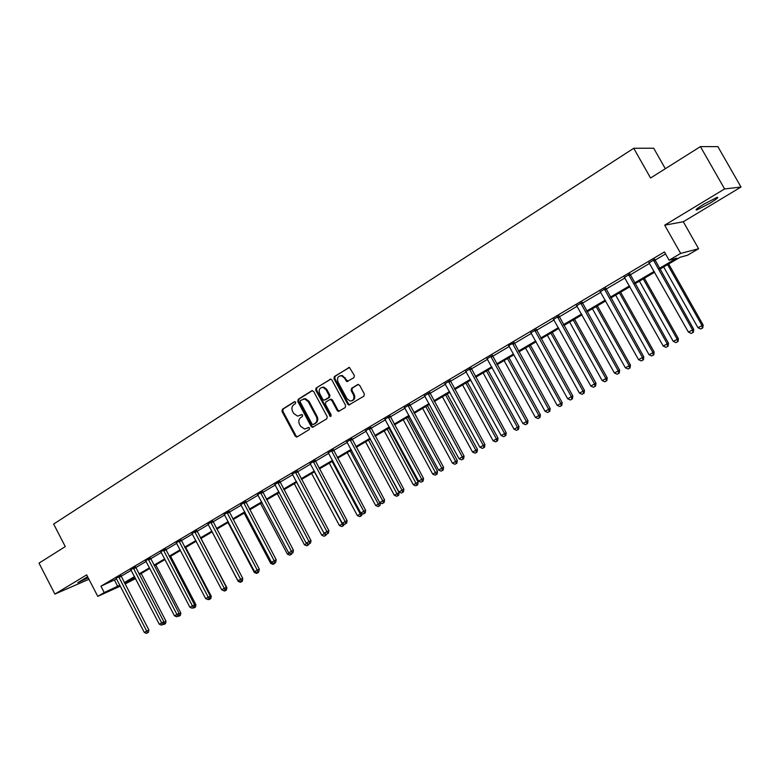 <?xml version="1.0" encoding="UTF-8"?>
<svg xmlns="http://www.w3.org/2000/svg" width="780" height="780" viewBox="0 0 780 780"><rect width="100%" height="100%" fill="white"/><g stroke="black" fill="none" stroke-linecap="round" stroke-linejoin="round"><path stroke-width="1.17" d="M295.698 402.188L294.382 401.719L282.36 409.285L281.98 411.372L295.259 436.235L297.131 436.927L309.27 429.517L309.553 428.044L308.656 427.45L304.678 429.068L300.602 426.328L299.491 424.252C298.272 421.424 298.691 419.191 300.768 417.553L302.338 416.578L302.62 415.106L301.772 414.511L297.59 416.149L293.709 413.439L292.598 411.362C291.379 408.535 291.798 406.302 293.855 404.644L295.415 403.66L295.698 402.188M703.911 204.116C697.008 208.406 694.668 210.337 696.891 209.927L709.937 203.229C716.879 198.929 719.248 196.97 717.044 197.369L703.911 204.116M87.633 576.751L77.785 582.699L88.179 577.804M353.915 377.666L354.354 375.492L349.479 367.477L334.386 376.516L333.957 378.671L347.704 404.167L348.884 405.015L363.909 396.152L364.348 393.978L359.639 385.261L357.659 384.589L351.556 388.362L351.127 390.526L353.447 394.826C354.647 398.599 353.535 400.676 350.132 401.056L347.022 398.775L337.964 381.976C336.775 377.998 337.984 375.931 341.601 375.775L344.351 377.978L346.924 381.615L353.915 377.666M700.42 146.611L717.863 146.62L741 187.034L724.6 188.935L700.42 146.611L650.569 178.006L633.721 148.278L53.645 524.053L65.276 546.595L39 563.14L54.902 594.087L86.668 574.87L97.763 596.359L104.218 592.556L100.942 586.209L664.423 251.94L669.103 260.208L680.657 253.412L698.607 248.732L687.472 255.255L680.218 257.215L659.812 269.188M724.6 188.935L664.677 225.186L680.657 253.412M313.657 391.443L311.747 390.77L298.174 399.331L297.775 401.437L311.191 426.485L312.468 427.343L326.81 418.802L327.22 416.686L313.657 391.443M316.105 388.031L330.837 379.148L331.89 379.977L345.608 405.444L345.179 407.589L338.442 411.421L337.233 410.563L331.685 400.267L329.755 399.594L325.816 402.031L325.397 404.157L331.149 414.843L330.369 416.452L315.695 390.166L316.105 388.031L330.652 379.129M54.902 594.087L88.939 579.277M665.33 168.714L653.689 148.21L633.721 148.278M100.942 586.209L116.6 578.935M121.046 576.303L131.255 570.268M135.72 567.616L146.153 561.444M150.647 558.782L161.314 552.464M165.828 549.793L176.738 543.338M181.282 540.647L192.436 534.037M197.008 531.336L208.416 524.579M213.008 521.859L224.689 514.946M229.3 512.216L241.244 505.148M245.885 502.398L258.112 495.154M262.772 492.394L275.291 484.985M279.981 482.215L292.783 474.63M297.502 471.841L310.615 464.071M315.354 461.273L328.78 453.316M333.548 450.499L347.295 442.357M352.092 439.52L366.171 431.184M370.988 428.327L385.418 419.786M390.253 416.92L405.044 408.164M409.909 405.288L425.061 396.318M429.956 393.422L445.477 384.228M450.401 381.313L466.313 371.894M471.256 368.959L487.588 359.297M492.55 356.353L509.291 346.447M514.283 343.493L531.453 333.323M536.474 330.349L554.092 319.927M559.143 316.933L577.21 306.238M582.289 303.235L600.834 292.247M605.933 289.224L624.985 277.953M630.103 274.921L649.662 263.348M654.81 260.296L665.554 253.929M120.89 575.698L116.074 578.224M135.564 567.011L130.874 569.702M150.482 558.168L145.607 560.713M165.672 549.169L160.758 551.733M181.116 540.023L176.358 542.773M196.843 530.702L192.065 533.481M212.843 521.225L208.046 524.024M229.135 511.573L224.309 514.39M245.72 501.745L240.874 504.592M262.606 491.741L257.741 494.608M279.805 481.552L274.921 484.438M297.336 471.169L292.422 474.074M315.188 460.59L310.245 463.515M333.372 449.816L328.399 452.761M351.916 438.828L346.915 441.792M370.812 427.635L365.781 430.609M390.088 416.218L385.027 419.211M409.734 404.576L404.644 407.589M429.78 392.701L424.651 395.733M450.226 380.591L445.068 383.643M471.081 368.228L465.904 371.299M492.375 355.612L487.159 358.702M514.108 342.732L508.579 345.598M536.299 329.589L531.024 332.719M558.958 316.163L553.654 319.312M582.104 302.455L576.771 305.614M605.758 288.444L600.385 291.623M629.918 274.121L624.517 277.319M654.625 259.486L649.184 262.704M664.677 225.186L683.3 221.744L741 187.034M683.3 221.744L698.607 248.732M135.564 578.565L125.034 584.005M659.353 268.369L676.748 258.151L669.103 260.208M104.218 592.556L119.847 585.205M124.303 582.592L134.53 576.586M139.006 573.953L149.468 567.811M153.972 565.168L164.668 558.889M169.192 556.228L180.131 549.803M184.675 547.141L195.858 540.569M200.431 537.878L211.877 531.16M216.47 528.46L228.179 521.586M232.801 518.875L244.784 511.836M249.424 509.106L261.69 501.91M266.36 499.161L278.909 491.79M283.598 489.04L296.449 481.494M301.168 478.725L314.32 471.003M319.059 468.215L332.524 460.307M337.301 457.499L351.088 449.407M355.885 446.589L370.012 438.292M374.829 435.464L389.298 426.962M394.144 424.115L408.973 415.409M413.839 412.552L429.039 403.621M433.933 400.754L449.504 391.599M454.428 388.713L470.398 379.334M475.342 376.428L491.712 366.815M496.694 363.899L513.474 354.032M518.476 351.098L535.694 340.987M540.725 338.032L558.392 327.659M563.443 324.694L581.568 314.048M586.648 311.064L605.251 300.134M610.36 297.141L629.46 285.919M634.588 282.916L654.196 271.391M120.335 586.131L97.763 596.359M124.673 583.313L135.486 578.419M654.654 272.21L635.037 283.725M629.908 286.738L610.808 297.95M605.699 300.944L587.096 311.863M582.017 314.837L563.882 325.484M558.831 328.448L541.154 338.812M536.133 341.767L518.905 351.877M513.903 354.812L497.113 364.66M492.131 367.585L475.761 377.188M470.808 380.094L454.847 389.464M449.923 392.35L434.343 401.495M429.439 404.372L414.248 413.293M409.373 416.149L394.543 424.846M389.698 427.694L375.219 436.186M370.402 439.013L356.275 447.31M351.478 450.119L337.681 458.221M332.914 461.019L319.439 468.916M314.691 471.705L301.538 479.427M296.819 482.196L283.969 489.733M279.279 492.492L266.721 499.853M262.051 502.593L249.785 509.788M245.144 512.518L233.161 519.548M228.54 522.259L216.83 529.133M212.228 531.833L200.782 538.551M196.209 541.232L185.016 547.794M180.472 550.466L169.533 556.891M165.009 559.543L154.303 565.822M149.809 568.464L139.347 574.597M134.872 577.229L124.634 583.235M114.484 580.193L117.731 586.453M301.84 414.521L300.544 415.331M308.744 427.459L307.466 428.24M294.957 401.612L283.198 409.012L282.808 411.099L296.088 435.932L297.356 436.781M312.439 390.595L298.994 399.067L298.603 401.173L312.01 426.192L313.297 427.05M300.476 400.481L300.193 401.963L311.99 423.969L312.868 424.564L314.993 423.423C317.09 421.775 317.528 419.533 316.3 416.676L308.207 401.593L304.541 398.902L300.476 400.481M313.823 424.271L313.316 424.447M303.381 398.941L305.37 398.639L309.026 401.32L317.109 416.393C318.337 419.24 317.909 421.493 315.802 423.13L314.135 424.154M330.554 399.321L332.494 400.003L338.023 410.29L339.349 411.148M316.924 387.777L316.514 389.902L331.061 416.159M325.952 389.6L323.027 387.368C319.605 387.66 318.494 389.717 319.683 393.52L322.832 399.38L323.983 400.228L328.692 397.615L329.111 395.479L325.952 389.6L326.752 389.347L323.837 387.114L321.935 387.368M326.752 389.347L329.921 395.216L329.501 397.351L325.572 399.789M340.294 375.736L342.401 375.531L347.939 381.391M352.024 400.744C354.666 399.701 355.397 397.634 354.237 394.563L353.447 394.826M358.322 384.404L352.346 388.099L351.916 390.263L354.237 394.563M349.206 367.439L335.185 376.262L334.766 378.427L348.494 403.884L349.82 404.752M163.722 622.42L166.013 621.231L141.2 573.505M164.678 624.01L163.742 624.526L165.526 623.571L164.678 624.01L163.79 622.079M163.742 624.526L163.147 624.283M166.013 621.231L165.526 623.571M118.648 576.693L146.708 631.147L144.329 632.453L116.22 578.37M120.851 575.494L148.892 630.025L146.708 631.147L147.518 632.863L146.562 633.389L147.518 632.863M148.385 632.414L148.892 630.025M144.329 632.453L146.562 633.389M178.942 614.035L180.853 613.051L155.785 564.954M178.561 616.366L180.355 615.41L177.967 616.122M178.864 614.367L179.517 615.839M180.853 613.051L180.355 615.41M194.425 605.504L195.936 604.734L170.605 556.257M193.635 608.068L195.439 607.103L193.06 607.805M194.201 606.587L194.61 607.532M195.936 604.734L195.439 607.103M133.331 567.986L161.684 622.879L159.276 624.215L130.708 569.546M135.515 566.797L163.858 621.767L161.684 622.879L162.484 624.614L161.518 625.15L162.484 624.614M163.351 624.166L163.858 621.767M159.276 624.215L161.518 625.15M148.278 559.133L176.923 614.465L174.466 615.829L145.762 560.869M150.442 557.944L179.078 613.363L176.923 614.465L177.713 616.229L176.728 616.775L177.713 616.229M178.571 615.791L179.078 613.363M174.466 615.829L176.728 616.775M210.181 596.837L211.273 596.271L185.679 547.404M208.972 599.635L210.785 598.66L208.357 599.371M211.273 596.271L210.785 598.66M226.21 588.003L226.873 587.672L201.016 538.405M224.572 591.045L226.395 590.07L224.572 591.045L222.32 590.099M226.873 587.672L226.395 590.07M212.15 531.872L238.173 581.353L238.68 581.071M240.435 582.309L242.268 581.334L240.435 582.309L238.173 581.353M242.755 578.906L242.268 581.334M163.478 550.124L192.426 605.914L189.93 607.288L160.924 551.889M165.623 548.944L194.561 604.822L192.426 605.914L193.206 607.698M194.064 607.259L194.561 604.822M189.93 607.288L192.202 608.244M178.942 540.959L208.211 597.207L205.657 598.611L176.182 542.597M181.077 539.779L210.317 596.125L208.211 597.207L208.972 599.011L207.958 599.576L208.972 599.011M209.82 598.582L210.317 596.125M205.657 598.611L207.958 599.576M194.678 531.629L224.269 588.344L221.676 589.768L191.87 533.296M196.794 530.458L226.356 587.272L224.269 588.344L225.02 590.177L223.987 590.752L225.02 590.177M225.859 589.748L226.356 587.272M221.676 589.768L223.987 590.752M228.004 522.571L254.299 572.452L255.274 571.916M256.591 573.427L258.424 572.442L256.591 573.427L254.299 572.452M257.439 572.344L257.634 572.851M258.57 571.74L258.424 572.442M210.707 522.132L240.611 579.316L237.968 580.778L207.851 523.828M212.794 520.962L242.687 578.263L240.611 579.316L241.361 581.178L240.298 581.763L241.361 581.178M242.19 580.759L242.687 578.263M237.968 580.778L240.298 581.763M244.14 513.103L270.719 563.404L272.181 562.594M273.019 564.379L274.872 563.394L273.019 564.379L270.719 563.404M273.887 563.267L274.082 563.794M275.008 562.682L274.872 563.394M227.019 512.47L257.254 570.131L254.563 571.613L224.104 514.196M229.086 511.3L259.301 569.088L257.254 570.131L257.985 572.023L256.912 572.617L257.985 572.023M258.804 571.603L259.301 569.088M254.563 571.613L256.912 572.617M260.559 503.47L287.43 554.18L289.39 553.108M289.75 555.175L291.613 554.18L289.75 555.175L287.43 554.18M290.452 553.556L290.833 554.58M291.749 553.459L291.613 554.18M243.623 502.622L274.199 560.781L271.459 562.292L240.659 504.387M245.671 501.462L276.218 559.757L274.199 560.781L274.921 562.702L273.829 563.297L274.921 562.702M275.73 562.283L276.218 559.757M271.459 562.292L273.829 563.297M277.27 493.662L304.444 544.801L306.92 543.436M306.774 545.805L308.646 544.801L306.774 545.805L304.444 544.801M307.31 543.601L307.876 545.2M308.792 544.05L308.646 544.801M260.54 492.599L291.447 551.255L288.668 552.796L257.517 494.393M262.558 491.449L293.456 550.241L291.447 551.255L292.168 553.205L291.047 553.819L292.168 553.205M292.968 552.796L293.456 550.241M288.668 552.796L291.047 553.819M294.284 483.678L321.76 535.246L324.421 533.432M324.119 536.26L325.991 535.255L324.119 536.26L321.76 535.246M325.24 535.645L324.792 533.588M326.196 534.193L325.991 535.255M277.758 482.391L309.026 541.554L306.189 543.124L274.687 484.214M279.757 481.25L311.005 540.559L309.026 541.554L309.728 543.524L308.597 544.157L309.728 543.524M310.518 543.124L311.005 540.559M306.189 543.124L308.597 544.157M311.61 473.509L339.398 525.515L342.254 523.946L314.418 471.861M341.767 526.539L343.658 525.535L341.767 526.539L339.398 525.515M342.917 525.915L342.254 523.946L343.015 523.565M343.951 523.965L343.658 525.535M295.308 471.998L326.937 531.667L324.041 533.267L292.178 473.85M297.277 470.847L328.887 530.692L326.937 531.667L327.619 533.676L326.469 534.31L327.619 533.676M328.399 533.276L328.887 530.692M324.041 533.267L326.469 534.31M329.267 463.154L357.367 515.609L360.272 514L332.124 461.477M359.755 516.643L361.657 515.629L359.755 516.643L357.367 515.609M360.916 516.009L360.272 514L361.589 513.347M362.037 513.542L361.657 515.629M313.19 461.399L345.179 521.606L342.235 523.224L310.001 463.291M315.13 460.258L347.1 520.63L345.179 521.606L345.852 523.633L344.672 524.287L345.852 523.633M346.622 523.243L347.1 520.63M342.235 523.224L344.672 524.287M347.236 452.605L375.668 505.518L380.396 502.885M379.265 505.908L378.076 506.561L379.987 505.547L379.265 505.908L350.152 450.898M378.076 506.561L375.668 505.518M380.445 502.973L379.987 505.547M331.412 450.596L363.782 511.339L360.769 512.996L328.156 452.527M333.314 449.465L365.664 510.393L363.782 511.339L364.435 513.396L363.236 514.059L364.435 513.396M365.196 513.016L365.664 510.393M360.769 512.996L363.236 514.059M365.557 441.86L394.319 495.232L399.116 492.668L370.237 439.111M397.946 495.622L396.747 496.285L398.668 495.261L397.946 495.622L368.521 440.115M396.747 496.285L394.319 495.232M399.116 492.668L398.668 495.261M349.976 439.598L382.736 500.877L379.665 502.564L346.661 441.558M351.858 438.477L384.589 499.941L382.736 500.877L383.38 502.973L382.151 503.646L383.38 502.973M384.121 502.593L384.589 499.941M379.665 502.564L382.151 503.646M384.218 430.911L413.322 484.75L418.148 482.177L388.927 428.142M416.998 485.14L415.769 485.823L417.7 484.79L416.998 485.14L387.241 429.136M415.769 485.823L413.322 484.75M418.148 482.177L417.7 484.79M368.911 428.376L402.061 490.21L398.931 491.936L365.527 430.375M370.753 427.284L403.884 489.294L402.061 490.21L402.685 492.336L401.437 493.028L402.685 492.336M403.416 491.965L403.884 489.294M398.931 491.936L401.437 493.028M403.24 419.747L432.685 474.065L437.541 471.481L407.969 416.969M436.41 474.454L435.152 475.147L437.092 474.113L436.41 474.454L406.322 417.934M435.152 475.147L432.685 474.065M437.541 471.481L437.092 474.113M388.206 416.939L421.756 479.329L418.577 481.094L384.764 418.977M390.029 415.857L423.55 478.442L421.756 479.329L422.37 481.494L421.102 482.196L422.37 481.494M423.091 481.133L423.55 478.442M418.577 481.094L421.102 482.196M422.633 408.369L452.429 463.174L457.314 460.58L427.391 405.581M456.193 463.564L454.915 464.276L456.865 463.232L456.193 463.564L455.627 461.409L425.773 406.526M454.915 464.276L452.429 463.174M457.314 460.58L456.865 463.232M407.891 405.269L441.86 468.244L438.613 470.038L404.381 407.355M409.675 404.215L443.615 467.376L441.86 468.244L442.455 470.438L441.148 471.149L442.455 470.438M443.157 470.087L443.615 467.376M438.613 470.038L441.148 471.149M442.406 396.767L472.563 452.069L477.467 449.456L447.184 393.959M476.375 452.459L475.069 453.18L477.029 452.137L476.375 452.459L475.829 450.274L445.604 394.885M475.069 453.18L472.563 452.069M477.467 449.456L477.029 452.137M427.976 393.373L462.355 456.924L459.04 458.757L424.388 395.499M429.721 392.34L464.071 456.076L462.355 456.924L462.93 459.157L461.604 459.888L462.93 459.157M463.622 458.815L464.071 456.076M459.04 458.757L461.604 459.888M462.56 384.94L493.096 440.749L498.03 438.126L467.366 382.122M496.957 441.139L495.622 441.87L497.591 440.817L496.957 441.139L496.421 438.916L465.826 383.019M495.622 441.87L493.096 440.749M498.03 438.126L497.591 440.817M448.461 381.235L483.269 445.38L479.895 447.252L444.795 383.399M450.167 380.221L484.945 444.561L483.269 445.38L483.834 447.652L482.479 448.393L483.834 447.652M484.497 447.32L484.945 444.561M479.895 447.252L482.479 448.393M483.122 372.869L514.039 429.195L518.992 426.553L487.948 370.042M517.94 429.585L516.584 430.336L518.563 429.273L517.94 429.585L517.433 427.323L486.457 370.919M516.584 430.336L514.039 429.195M518.992 426.553L518.563 429.273M469.355 368.843L504.621 433.602L501.169 435.503L465.631 371.056M471.023 367.858L506.249 432.802L504.621 433.602L505.157 435.903L503.773 436.663L505.157 435.903M505.81 435.581L506.249 432.802M501.169 435.503L503.773 436.663M504.094 360.565L535.402 417.407L540.384 414.755L508.95 357.718M539.36 417.797L537.976 418.558L539.965 417.495L539.36 417.797L538.873 415.496L507.497 358.566M537.976 418.558L535.402 417.407M540.384 414.755L539.965 417.495M490.688 356.197L526.402 421.58L522.883 423.52L486.886 358.459M492.316 355.241L527.992 420.8L526.402 421.58L526.919 423.92L525.515 424.69L526.919 423.92M527.553 423.608L527.992 420.8M522.883 423.52L525.515 424.69M525.505 348.007L557.203 405.385L562.214 402.724L530.38 345.14M561.21 405.776L559.796 406.546L561.795 405.483L561.21 405.776L560.742 403.435L528.976 345.969M559.796 406.546L557.203 405.385M562.214 402.724L561.795 405.483M512.47 343.298L548.642 409.295L545.054 411.284L508.843 345.823M514.049 342.361L550.192 408.554L548.642 409.295L549.139 411.684L547.706 412.474L549.139 411.684M549.754 411.382L550.192 408.554M545.054 411.284L547.706 412.474M547.346 335.185L579.462 393.11L584.493 390.439L552.25 332.309M583.508 393.5L582.065 394.29L584.083 393.218L583.508 393.5L583.069 391.121L550.885 333.109M582.065 394.29L579.462 393.11M584.493 390.439L584.083 393.218M534.709 330.115L571.36 396.767L567.684 398.794L530.731 332.465M536.24 329.209L572.851 396.045L571.36 396.767L571.828 399.185L570.365 399.994L571.828 399.185M572.432 398.892L572.851 396.045M567.684 398.794L570.365 399.994M569.644 322.101L602.17 380.581L607.24 377.89L574.567 319.215M606.284 380.962L604.812 381.781L606.83 380.698L606.284 380.962L605.855 378.553L573.261 319.976M604.812 381.781L602.17 380.581M607.24 377.89L606.83 380.698M557.417 316.66L594.555 383.955L590.811 386.032L553.361 319.059M558.899 315.773L595.998 383.273L594.555 383.955L595.004 386.422L593.502 387.25L595.004 386.422M595.579 386.149L595.998 383.273M590.811 386.032L593.502 387.25M592.4 308.744L625.365 367.79L630.454 365.089L597.353 305.838M629.528 368.17L628.027 368.998L630.055 367.916L629.528 368.17L629.129 365.713L596.096 306.579M628.027 368.998L625.365 367.79M630.454 365.089L630.055 367.916M580.612 302.913L618.257 370.88L614.425 372.996L576.469 305.36M582.046 302.055L619.642 370.217L618.257 370.88L618.676 373.386L617.146 374.234L618.676 373.386M619.232 373.123L619.642 370.217M614.425 372.996L617.146 374.234M615.654 295.103L649.058 354.724L654.167 352.004L620.626 292.188M653.269 355.105L651.739 355.953L653.786 354.861L653.269 355.105L652.899 352.599L619.427 292.89M651.739 355.953L649.058 354.724M654.167 352.004L653.786 354.861M604.315 288.863L642.476 357.513L638.557 359.677L600.083 291.369M605.699 288.044L643.802 356.889L642.476 357.513L642.866 360.067L641.306 360.925L642.866 360.067M643.402 359.814L643.802 356.889M638.557 359.677L641.306 360.925M639.395 281.171L673.257 341.377L678.395 338.647L644.397 278.236M677.527 341.757L675.958 342.615L678.015 341.523L677.527 341.757L677.186 339.212L643.246 278.909M675.958 342.615L673.257 341.377M678.395 338.647L678.015 341.523M628.543 274.502L667.231 343.853L663.224 346.057L624.215 277.075M629.86 273.721L668.499 343.258L667.231 343.853L667.592 346.447L665.993 347.334L667.592 346.447M668.099 346.213L668.499 343.258M663.224 346.057L665.993 347.334M663.663 266.935L697.983 327.736L703.141 324.997L668.684 263.981M702.312 328.117L700.703 328.994L702.77 327.902L702.312 328.117L701.99 325.523L667.592 264.625M700.703 328.994L697.983 327.736M703.141 324.997L702.77 327.902M653.299 259.828L692.533 329.881L688.438 332.144L648.872 262.45M654.566 259.077L693.742 329.326L692.533 329.881L692.874 332.534L691.236 333.43L692.874 332.534M693.352 332.299L693.742 329.326M688.438 332.144L691.236 333.43M296.088 435.932L295.259 436.235M282.808 411.099L281.98 411.372M283.198 409.012L282.36 409.285M312.01 426.192L311.191 426.485M298.603 401.173L297.775 401.437M298.994 399.067L298.174 399.331M312.322 390.595L311.747 390.77M315.802 423.13L314.993 423.423M317.109 416.393L316.3 416.676M309.026 401.32L308.207 401.593M330.544 379.129L329.95 379.304M338.023 410.29L337.233 410.563M332.494 400.003L331.685 400.267M330.301 415.565L329.501 415.857M316.514 389.902L315.695 390.166M329.501 397.351L328.692 397.615M329.921 395.216L329.111 395.479M346.661 380.533L345.872 380.786M345.15 377.735L344.351 377.978M351.916 390.263L351.127 390.526M352.346 388.099L351.556 388.362M358.215 384.404L357.659 384.589M348.494 403.884L347.704 404.167M334.766 378.427L333.957 378.671M335.185 376.262L334.386 376.516M349.128 367.439L348.494 367.624M118.687 576.917L120.929 575.923M118.862 577.424L121.105 576.43M133.37 568.21L135.603 567.226M133.555 568.727L135.778 567.742M148.317 559.358L150.53 558.392M148.493 559.884L150.706 558.909M163.517 550.349L165.711 549.393M163.693 550.875L165.886 549.919M178.981 541.183L181.155 540.248M179.166 541.72L181.34 540.774M194.727 531.862L196.882 530.936M194.912 532.399L197.067 531.472M210.746 522.366L212.881 521.45M210.931 522.912L213.067 521.995M227.058 512.704L229.174 511.807M227.243 513.25L229.359 512.353M243.662 502.866L245.758 501.979M243.857 503.412L245.953 502.534M260.578 492.843L262.645 491.975M260.773 493.399L262.84 492.531M277.807 482.635L279.854 481.786M277.992 483.2L280.04 482.352M295.347 472.241L297.375 471.412M295.542 472.807L297.57 471.978M313.228 461.643L315.227 460.834M313.423 462.218L315.422 461.409M331.451 450.85L333.421 450.06M331.646 451.425L333.616 450.635M350.015 439.842L351.956 439.081M350.22 440.427L352.16 439.666M368.95 428.63L370.861 427.889M369.154 429.224L371.056 428.473M388.255 417.193L390.127 416.471M388.459 417.787L390.331 417.066M407.94 405.532L409.773 404.83M408.145 406.136L409.978 405.434M428.015 393.637L429.819 392.964M428.22 394.241L430.024 393.569M448.5 381.498L450.265 380.854M448.705 382.112L450.469 381.459M469.404 369.115L471.12 368.491M469.609 369.73L471.334 369.115M490.737 356.47L492.414 355.885M490.942 357.103L492.628 356.509M512.509 343.57L514.147 343.015M512.723 344.204L514.361 343.639M534.749 330.398L536.338 329.872M534.963 331.032L536.552 330.505M557.456 316.933L558.997 316.446M557.671 317.587L559.221 317.09M580.651 303.196L582.143 302.738M580.876 303.849L582.367 303.391M604.354 289.146L605.797 288.727M604.578 289.809L606.011 289.39M628.582 274.794L629.957 274.414M628.807 275.467L630.182 275.077M653.338 260.13L654.664 259.779M653.572 260.803L654.888 260.462M696.891 209.927L696.481 209.206M297.326 436.81L296.566 437.083M313.277 427.05L312.468 427.343M305.37 398.639L304.541 398.902M339.241 411.148L338.442 411.421M331.344 399.155L330.535 399.418M330.983 416.237L330.369 416.452M323.837 387.114L323.027 387.368M347.724 381.361L346.924 381.615M342.401 375.531L341.601 375.775M349.674 404.742L348.884 405.015M557.563 317.353L559.104 316.856M580.661 303.235L582.153 302.776"/></g></svg>
